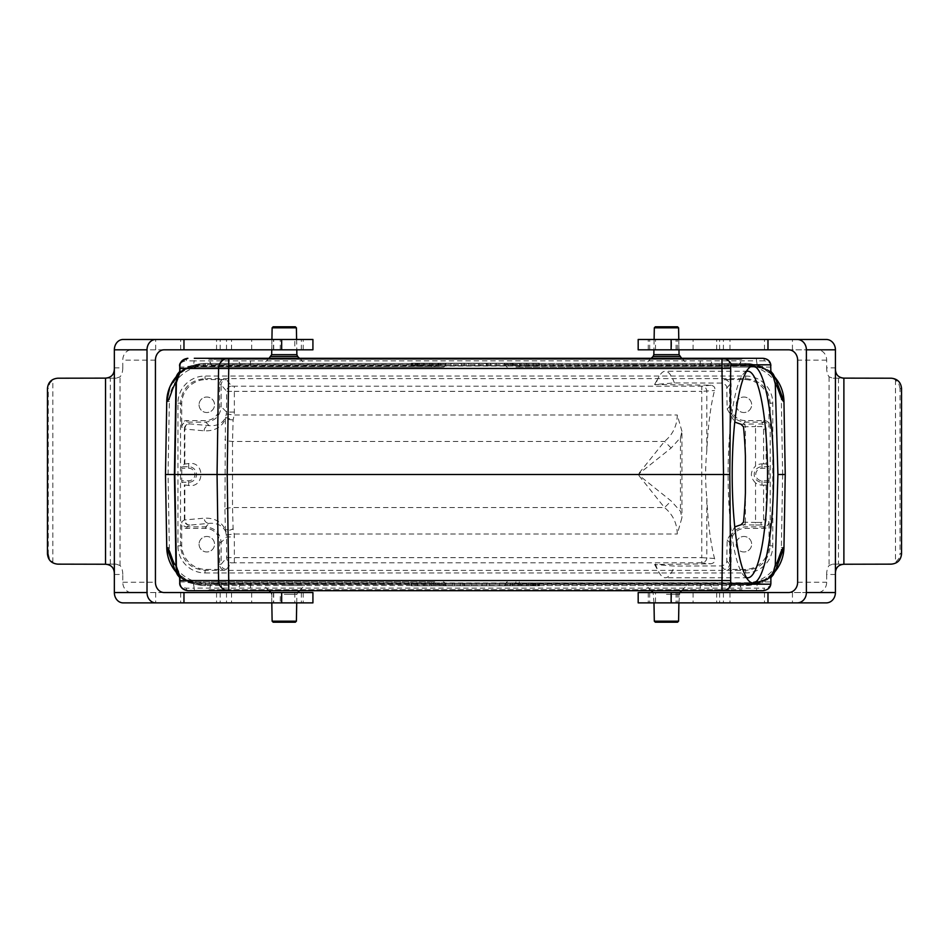 <?xml version="1.0" encoding="UTF-8"?>
<svg xmlns="http://www.w3.org/2000/svg" width="949" height="949" viewBox="0 0 949 949"><rect width="100%" height="100%" fill="white"/><g stroke="black" fill="none" stroke-linecap="round" stroke-linejoin="round"><path stroke-width="0.71" stroke-dasharray="4.75 3.56" d="M205.055 572.959L745.665 572.959A27.13 27.118 -141.3 0 0 772.771 545.853L772.771 403.147A27.13 27.118 -38.7 0 0 745.665 376.041L205.055 376.041A27.13 27.118 38.7 0 0 177.938 403.147L177.938 545.853A27.13 27.118 141.3 0 0 205.055 572.959L205.055 570.385C190.18 568.902 182.006 560.729 180.524 545.853L180.524 403.147C182.006 388.271 190.18 380.098 205.055 378.615L745.665 378.615C760.529 380.098 768.714 388.271 770.185 403.147L770.185 545.853C768.714 560.729 760.529 568.902 745.665 570.385L205.055 570.385L206.218 569.447A24.544 24.532 141.3 0 1 181.698 544.916L181.698 525.971A6.714 6.714 146.3 0 0 186.894 528.439L205.66 528.439A13.95 13.95 135 0 1 219.61 542.389L219.61 564.252A6.714 6.714 129.8 0 0 222.066 569.447L226.313 569.412L231.781 562.852L234.356 562.804L701.762 562.804A5.16 5.065 -83.8 0 0 706.839 557.644L706.839 498.344C705.226 482.448 705.226 466.552 706.839 450.656A103.287 19.704 -90 0 1 714.538 390.525C715.534 387.892 714.372 386.113 711.062 385.199L654.585 384.511L674.395 382.922L721.465 383.099C725.25 384.025 727.017 385.685 726.768 388.105L727.171 408.995L734.763 422.103M206.218 569.447L222.066 569.447M199.053 544.228A7.746 7.746 0 0 0 210.666 550.93A7.746 7.746 0 0 0 210.666 537.514A7.746 7.746 0 0 0 199.053 544.228A7.746 7.746 0 0 1 210.666 537.514A7.746 7.746 0 0 1 210.666 550.93A7.746 7.746 0 0 1 199.053 544.228M706.839 450.656L706.839 391.356A5.16 5.065 -96.2 0 0 701.762 386.196L234.356 386.196L234.356 391.356L701.762 391.356L701.762 557.644L234.356 557.644L234.356 536.92A23.251 23.239 135 0 0 234.178 534.002L233.11 529.044L232.517 507.561L232.517 441.439L233.11 419.956L234.178 414.998A23.251 23.239 -135 0 0 234.356 412.08L234.356 391.356L226.621 391.308L226.621 412.08L225.648 417.465C222.541 423.479 217.06 426.208 209.207 425.65L189.527 423.859L186.894 422.103L205.66 422.103C215.055 421.166 220.215 416.006 221.153 406.611L221.153 384.748L226.621 391.308A5.16 5.16 -39.8 0 1 231.781 386.148L226.313 379.588L206.218 379.553L205.055 378.615L205.055 376.041M222.066 379.553A6.714 6.714 50.2 0 0 219.61 384.748L219.61 406.611A13.95 13.95 -135 0 1 205.66 420.561L186.894 420.561A6.714 6.714 -146.3 0 0 181.698 423.029L181.698 404.084A24.544 24.532 38.7 0 1 206.218 379.553M199.053 404.772A7.746 7.746 0 0 0 210.666 411.486A7.746 7.746 0 0 0 210.666 398.07A7.746 7.746 0 0 0 199.053 404.772A7.746 7.746 0 0 1 210.666 398.07A7.746 7.746 0 0 1 210.666 411.486A7.746 7.746 0 0 1 199.053 404.772M761.015 522.448L755.546 522.448L755.546 482.922A10.605 10.605 0 0 0 761.988 485.105L763.589 485.105L763.589 519.862A2.586 2.586 -146.3 0 1 761.015 522.448L761.015 525.022C764.147 524.714 765.867 522.994 766.175 519.862L766.175 485.034L768.927 482.282L768.963 480.74L768.927 466.718L766.175 463.966L766.175 429.138L768.975 427.264L769.022 404.084L770.185 403.147L772.771 403.147M769.022 423.029A6.714 6.714 146.3 0 0 763.815 420.561L745.048 420.561A13.95 13.95 135 0 1 731.11 406.611L731.11 384.748A6.714 6.714 -50.2 0 0 728.642 379.553L744.49 379.553A24.544 24.532 -38.7 0 1 769.022 404.084M736.163 404.772A7.746 7.746 0 0 0 747.788 411.486A7.746 7.746 0 0 0 747.788 398.07A7.746 7.746 0 0 0 736.163 404.772A7.746 7.746 0 0 1 747.788 398.07A7.746 7.746 0 0 1 747.788 411.486A7.746 7.746 0 0 1 736.163 404.772M772.771 545.853L770.185 545.853L769.022 544.916A24.544 24.532 -141.3 0 1 744.49 569.447L728.642 569.447A6.714 6.714 -129.8 0 0 731.11 564.252L731.11 542.389A13.95 13.95 -135 0 1 745.048 528.439L763.815 528.439A6.714 6.714 -146.3 0 0 769.022 525.971L768.975 521.736L766.175 519.862L763.589 519.862M769.022 544.916L769.022 525.971M736.163 544.228A7.746 7.746 0 0 0 747.788 550.93A7.746 7.746 0 0 0 747.788 537.514A7.746 7.746 0 0 0 736.163 544.228A7.746 7.746 0 0 1 747.788 537.514A7.746 7.746 0 0 1 747.788 550.93A7.746 7.746 0 0 1 736.163 544.228M734.763 526.897L727.171 540.005L726.768 560.895C727.017 563.315 725.25 564.975 721.465 565.901L674.395 566.078L654.585 564.489L711.062 563.801C714.348 562.935 715.51 561.156 714.538 558.475A103.287 19.704 -90 0 1 706.839 498.344M770.885 367.073L764.787 367.073L757.314 365.555L757.409 367.073L760.232 367.073L770.885 371.32M775.203 377.631L761.833 367.18L745.285 363.455L205.435 363.455L446.765 363.455L439.684 363.455L435.318 365.531L193.394 365.555L194.201 360.881L756.507 360.834L757.314 365.531L515.402 365.531L515.971 367.073L757.409 367.073M764.325 360.834L756.507 360.834L756.412 358.295L762.83 358.295A2.586 1.495 -90 0 1 764.325 360.834C768.275 361.249 770.458 362.826 770.873 365.543M773.328 571.832L773.565 571.191A15.35 15.35 109.3 0 1 773.328 571.832M773.565 377.832A15.35 15.35 70.7 0 0 773.328 377.168L773.565 377.809M439.684 363.455L745.285 363.455A38.684 38.684 0 0 1 771.418 373.633A38.684 38.684 0 0 0 745.285 363.455L745.285 366.041A36.098 36.098 0 0 1 781.371 401.51L782.652 474.5L785.238 474.5L783.957 401.474L781.371 401.51M515.77 366.053L755.618 366.053L744.989 364.475L744.989 363.455C752.474 363.526 759.354 365.555 765.629 369.541L770.339 371.522L773.221 374.131M773.221 574.869L770.339 577.49L765.629 579.459C759.39 583.433 752.51 585.462 744.989 585.545L503.943 585.545L511.025 585.545L515.402 583.469L757.314 583.469L756.412 590.705L762.83 590.705A2.586 1.495 90 0 0 764.325 588.166L194.201 588.119L193.394 583.469L435.318 583.469L434.737 581.927L190.488 581.927L179.729 577.585M434.939 582.947L444.737 582.947L445.318 584.525L436.481 584.525L439.684 585.545L446.765 585.545L205.435 585.545L745.285 585.545L744.989 584.525L755.618 582.947L755.618 581.927L765.677 579.388L772.557 573.54M782.652 474.5L781.371 547.49A36.098 36.098 0 0 1 745.285 582.959L745.285 585.545A38.684 38.684 0 0 0 771.418 575.367A38.684 38.684 0 0 1 745.285 585.545L761.833 581.82L775.203 571.369M770.873 583.457C770.446 586.185 768.263 587.751 764.325 588.166M771.086 575.818L765.119 580.503L757.409 581.927L757.314 583.445L764.752 581.927L770.885 581.927M758.488 365.555L758.797 367.073L765.119 368.497L771.086 373.182M771.015 373.064L767.527 369.825L762.593 367.607M762.593 581.393L767.527 579.175L771.015 575.936M765.629 579.459L765.44 579.578C763.138 580.171 766.116 580.824 757.385 581.927L765.629 579.459L757.124 582.71L757.219 581.927L759.046 581.927L758.488 583.445M770.885 372.376L768.844 370.822M762.569 582.769L762.854 581.31L765.119 580.503L764.811 581.927L770.885 576.624M439.684 585.545L511.025 585.545M666.447 585.545L686.815 585.545L666.447 585.545M284.261 585.545L304.641 585.545L284.261 585.545M666.447 363.455L686.815 363.455L666.447 363.455M284.261 363.455L304.641 363.455L284.261 363.455M176.336 567.621L177.119 571.073A15.35 15.35 -109.1 0 0 177.38 571.832M177.38 377.168A15.35 15.35 -70.9 0 0 177.119 377.927L176.336 381.379M729.2 365.78L212.41 365.78L738.31 365.78L729.2 365.78L729.2 364.76L739.757 364.76L210.951 364.76L729.2 364.76L729.2 358.295L743.197 358.295L194.308 358.295L194.201 360.881L186.384 360.834A2.586 1.495 90 0 1 187.878 358.295M212.576 365.78A1.554 1.518 -90 0 1 211.141 364.76L209.195 359.315A1.554 1.518 -90 0 0 207.772 358.295L221.508 358.295L221.508 359.315L208.97 359.315L741.75 359.315L221.508 359.315L221.508 365.78M212.576 583.22L738.31 583.22L212.576 583.22A1.554 1.518 -90 0 0 211.141 584.24L739.757 584.24L210.951 584.24L209.195 589.685L207.511 590.705L756.412 590.705M738.144 583.22A1.554 1.518 90 0 1 739.568 584.24L741.513 589.685A1.554 1.518 90 0 0 742.948 590.705L721.987 590.705M179.491 373.337L185.589 368.497L191.912 367.073L192.232 365.555L193.394 365.555L193.501 367.073L185.079 369.541L193.596 366.29L193.501 367.073L191.662 367.073L443.278 367.073L193.501 367.073L185.079 369.541C191.33 365.555 198.211 363.538 205.719 363.455L205.719 364.475L195.103 366.053L195.103 367.073M179.729 371.415L191.662 367.073A15.492 15.445 90 0 0 179.717 372.755M411.261 365.78L539.459 365.78L411.273 365.78L411.486 363.206L539.222 363.206L539.447 365.78L539.222 363.206L411.498 363.206L411.273 365.78L411.486 363.206L411.273 365.78M512.045 365.78L498.118 365.78L512.045 365.78L512.211 363.206L513.267 363.206L513.101 365.78M411.83 365.78L430.395 365.78L430.158 363.206L412.257 363.206L412.032 365.78L417.797 365.78L411.83 365.78L412.056 363.206L411.83 365.78M417.56 363.206L429.162 363.206L429.363 365.78L412.032 365.78L412.257 363.206L417.56 363.206L417.797 365.78L423.954 365.78L424.179 363.206L417.56 363.206L417.797 365.78M445.425 365.78L432.649 365.78L445.567 365.78L445.65 363.206L450.941 363.206L451.166 365.78L450.941 363.206L443.764 363.206L443.622 365.78M455.354 365.78L461.309 365.78L455.354 365.78L455.579 363.206L455.354 365.78M474.547 365.78L464.037 365.78L474.547 365.78L474.322 363.206L474.547 365.78M490.325 365.78L479.067 365.78L490.325 365.78L490.55 363.206L490.325 365.78C485.935 365.78 485.935 365.78 490.325 365.78C485.935 365.78 485.935 365.78 490.325 365.78L490.55 363.206L490.325 365.78M479.47 363.206L496.066 363.206L480.775 363.206L480.55 365.78L484.322 365.78L484.654 363.206L479.47 363.206L479.067 365.78L478.842 363.206L479.067 365.78M532.935 365.78L520.871 365.78L532.935 365.78L533.16 363.206L532.935 365.78L533.16 363.206L526.612 363.206L526.837 365.78L526.612 363.206L521.096 363.206L520.871 365.78L521.096 363.206L526.612 363.206L526.837 365.78L526.612 363.206L533.16 363.206L532.935 365.78M757.409 581.927L755.618 581.927M770.885 577.68L759.046 581.927A15.492 15.445 -90 0 0 770.896 576.363M539.447 583.22L411.249 583.22L539.435 583.22L539.222 585.794L411.498 585.794L411.273 583.22L411.498 585.794L539.21 585.794L539.435 583.22L539.222 585.794L539.435 583.22M438.663 583.22L452.59 583.22L438.663 583.22L438.497 585.794L437.453 585.794L437.619 583.22M538.878 583.22L520.325 583.22L520.55 585.794L538.451 585.794L538.676 583.22L532.923 583.22L538.878 583.22L538.652 585.794L538.878 583.22M533.148 585.794L521.559 585.794L521.345 583.22L538.676 583.22L538.451 585.794L533.148 585.794L532.923 583.22L526.766 583.22L526.541 585.794L533.148 585.794L532.923 583.22M505.283 583.22L518.071 583.22L505.141 583.22L505.058 585.794L499.767 585.794L499.542 583.22L499.767 585.794L506.944 585.794L507.086 583.22M495.366 583.22L489.411 583.22L495.366 583.22L495.141 585.794L495.366 583.22M476.161 583.22L486.683 583.22L476.161 583.22L476.386 585.794L476.161 583.22M460.384 583.22L471.641 583.22L460.384 583.22L460.158 585.794L460.384 583.22C464.785 583.22 464.785 583.22 460.384 583.22C464.785 583.22 464.785 583.22 460.384 583.22L460.158 585.794L460.384 583.22M471.25 585.794L454.642 585.794L469.945 585.794L470.17 583.22L466.386 583.22L466.054 585.794L471.25 585.794L471.641 583.22L471.867 585.794L471.641 583.22M417.785 583.22L429.838 583.22L417.785 583.22L417.56 585.794L417.785 583.22L417.56 585.794L424.096 585.794L423.871 583.22L424.096 585.794L429.612 585.794L429.838 583.22L429.612 585.794L424.096 585.794L423.871 583.22L424.096 585.794L417.56 585.794L417.785 583.22M681.94 431.344L677.289 414.998C677.017 425.864 672.746 434.678 664.49 441.439L638.036 474.5L664.49 507.561C672.746 514.322 677.017 523.136 677.289 534.002L681.94 517.656L680.457 511.286L671.097 500.942L638.036 474.5L671.097 448.058L680.457 437.714L681.94 431.344L681.94 517.656M169.337 401.51L166.751 401.474L165.482 474.5L166.751 547.526L169.337 547.49L168.056 474.5L169.337 401.51A36.098 36.098 0 0 1 205.435 366.041L745.285 366.041M781.371 547.49L783.957 547.526L785.238 474.5M436.481 584.525L435.318 583.469M770.896 372.637A15.492 15.445 -90 0 0 759.046 367.073L519.257 367.073L519.257 364.475L505.402 364.475L505.971 366.053L505.402 364.475L514.228 364.475L515.402 365.531M514.228 364.475L511.025 363.455M175.506 571.369L188.875 581.82L205.435 585.545L205.435 582.959A36.098 36.098 0 0 1 169.337 547.49M179.717 576.245A15.492 15.445 90 0 0 191.662 581.927L431.451 581.927L431.451 584.525L445.318 584.525A1.554 1.554 0 0 0 446.765 585.545A1.554 1.554 0 0 1 445.318 584.525L444.737 582.947L195.103 582.947L205.719 584.525L205.719 585.545C198.234 585.474 191.354 583.445 185.079 579.459L180.369 577.478L177.487 574.869M205.435 366.041L205.435 363.455L190.761 366.35L178.317 374.558L175.506 377.631M177.487 374.131L180.369 371.51L185.031 369.612L178.163 375.46M193.596 366.29L444.737 366.053L445.318 364.475A1.554 1.554 0 0 1 446.765 363.455A1.554 1.554 0 0 0 445.318 364.475L205.719 364.475M435.318 365.531L444.737 366.053A1.554 1.554 0 0 1 443.278 367.073A1.554 1.554 0 0 0 444.737 366.053L445.318 364.475A1.554 1.554 0 0 1 446.765 363.455M772.557 375.46L765.677 369.612L757.172 367.073L765.44 369.422C765.736 368.841 763.043 368.058 757.385 367.073L757.124 366.29L765.629 369.541M519.257 367.073L515.971 367.073M178.163 573.54L185.031 579.388L193.537 581.927L185.269 579.578C184.984 580.159 187.665 580.942 193.335 581.927L193.596 582.71L185.079 579.459M431.451 581.927L434.737 581.927M515.971 581.927L515.402 583.469M757.124 582.71L505.971 582.947L505.402 584.525L744.989 584.525M515.77 582.947L505.971 582.947A1.554 1.554 0 0 1 507.43 581.927A1.554 1.554 0 0 0 505.971 582.947L505.402 584.525A1.554 1.554 0 0 1 503.943 585.545A1.554 1.554 0 0 0 505.402 584.525L514.228 584.525M184.367 464.132L188.721 463.503C204.937 460.965 204.937 488.035 188.721 485.497L184.367 484.868L181.793 482.282L188.721 482.282A7.782 7.782 0 0 0 196.502 474.5A7.782 7.782 0 0 0 188.721 466.718L181.793 466.718L184.367 464.132L184.367 429.019L204.142 430.822C214.296 431.249 221.39 427.394 225.423 419.256A5.16 4.626 -157.1 0 1 225.648 417.465L233.11 419.956L225.518 419.161A5.16 5.053 -66.8 0 1 225.815 417.477M763.589 463.895L761.988 463.895A10.605 10.605 0 0 0 755.546 466.078L755.546 426.552L761.015 426.552A2.586 2.586 146.3 0 1 763.589 429.138L763.589 463.895L766.175 463.966M743.494 426.813L755.546 426.552L755.546 423.978L741.003 424.25M755.546 482.922C750.03 477.311 750.03 471.689 755.546 466.078M741.003 524.75L755.546 525.022L755.546 522.448L743.494 522.187M181.698 423.029L181.733 427.264L184.367 429.019A5.16 5.16 -56.3 0 1 189.527 423.859M181.793 466.718L181.745 468.26L188.721 468.26A6.24 6.24 0 0 1 194.96 474.5A6.24 6.24 0 0 1 188.721 480.74L181.745 480.74L181.745 468.26M181.745 480.74L181.793 482.282M234.356 562.804L234.356 557.644L226.621 557.692L221.153 564.252L221.153 542.389C220.215 532.994 215.055 527.834 205.66 526.897L186.894 526.897L189.527 525.141L209.207 523.35C217.06 522.792 222.541 525.521 225.648 531.535A5.16 4.626 -22.9 0 1 225.423 529.744C221.39 521.606 214.296 517.751 204.142 518.178L184.367 519.981L181.733 521.736L181.698 525.971M728.642 379.553L724.395 379.588L721.465 383.099M721.465 565.901L724.395 569.412L728.642 569.447M766.175 485.034L763.589 485.105M755.546 525.022L761.015 525.022L763.815 526.897L745.048 526.897C735.653 527.834 730.493 532.994 729.556 542.389L729.556 564.252L726.768 560.895M726.768 388.105L729.556 384.748L729.556 406.611C730.493 416.006 735.653 421.166 745.048 422.103L763.815 422.103L761.015 423.978L761.015 426.552M225.815 531.523A5.16 5.053 -113.2 0 1 225.518 529.839L233.11 529.044L225.648 531.535L226.621 536.92L226.621 557.692A5.16 5.16 39.8 0 0 231.781 562.852M763.589 429.138L766.175 429.138C765.867 426.006 764.147 424.286 761.015 423.978L755.546 423.978M225.423 419.256L224.913 509.542A7.746 1.981 177.1 0 1 232.517 507.561L664.49 507.561A25.825 4.757 135 0 0 671.097 500.942M671.097 448.058A25.825 4.757 45 0 0 664.49 441.439L232.517 441.439A7.746 1.981 -177.1 0 1 224.913 439.458M204.142 430.822A5.16 5.065 -84.9 0 1 209.207 425.65L205.66 422.103L205.66 420.561M205.66 528.439L205.66 526.897L209.207 523.35A5.16 5.065 -95.1 0 1 204.142 518.178M745.048 420.561L745.048 422.103L743.008 424.144A2.586 2.503 85.9 0 1 745.523 426.73M745.523 522.27A2.586 2.503 94.1 0 1 743.008 524.856L745.048 526.897L745.048 528.439M755.618 367.073L755.618 366.053L757.124 366.29M505.402 364.475A1.554 1.554 0 0 0 503.943 363.455A1.554 1.554 0 0 1 505.402 364.475A1.554 1.554 0 0 0 503.943 363.455M195.103 581.927L195.103 582.947L193.596 582.71M411.475 585.794L411.249 583.22L411.498 585.794L539.21 585.794L411.498 585.794M412.032 585.794L411.807 583.22L412.032 585.794L417.56 585.794L412.032 585.794M441.771 583.22L443.515 583.22L441.771 583.22L441.76 585.794L439.79 585.794L440.087 583.22M439.79 585.794L443.812 585.794L443.515 583.22M437.453 585.794L432.009 585.794L431.7 583.22M432.009 585.794L438.77 585.794L438.604 583.22M438.77 585.794L445.176 585.794L445.342 583.22M445.176 585.794L452.282 585.794L452.59 583.22M452.282 585.794L446.255 585.794L446.089 583.22M446.255 585.794L445.164 585.794L444.998 583.22M445.164 585.794L438.497 585.794M443.812 585.794L441.76 585.794M454.642 585.794L454.417 583.22L454.642 585.794M462.804 585.794L462.78 583.22M464.536 585.794L464.405 583.22M460.158 585.794C465.057 585.794 465.057 585.794 460.158 585.794C465.057 585.794 465.057 585.794 460.158 585.794M471.867 585.794L486.457 585.794L486.683 583.22L486.457 585.794L481.914 585.794L482.139 583.22L481.914 585.794L471.867 585.794M489.637 585.794L489.411 583.22L489.637 585.794L495.141 585.794L489.637 585.794M506.944 585.794L509.957 585.794L510.159 583.22M509.957 585.794L512.804 585.794L512.519 583.22M512.804 585.794L512.306 583.22L512.531 585.794L517.846 585.794L518.071 583.22L517.846 585.794L510.728 585.794L510.586 583.22M510.728 585.794L504.904 585.794L505.141 583.22M532.46 583.22L535.948 583.22L532.46 583.22L533.101 583.22L532.46 583.22L532.235 585.794L532.46 583.22M533.706 585.794L531.108 585.794L530.882 583.22L531.108 585.794L535.224 585.794L533.706 585.794L534.121 583.22M533.101 583.22L533.729 583.22L533.101 583.22L533.101 585.794L533.101 583.22M535.473 585.794L535.948 583.22M534.287 585.794L534.18 583.22M539.234 363.206L539.459 365.78L539.222 363.206L411.498 363.206L539.234 363.206M538.676 363.206L538.902 365.78L538.676 363.206L533.16 363.206L538.676 363.206M508.949 365.78L507.193 365.78L508.949 365.78L508.949 363.206L510.93 363.206L510.621 365.78M510.93 363.206L506.896 363.206L507.193 365.78M513.267 363.206L518.7 363.206L519.02 365.78M518.7 363.206L511.95 363.206L512.116 365.78M511.95 363.206L505.532 363.206L505.366 365.78M498.439 363.206L505.544 363.206L498.439 363.206L498.118 365.78M504.465 363.206L504.631 365.78M512.211 363.206L505.544 363.206L505.71 365.78M506.896 363.206L508.949 363.206M496.066 363.206L496.291 365.78L496.066 363.206M487.916 363.206L487.928 365.78M486.173 363.206L486.303 365.78M490.55 363.206C485.651 363.206 485.651 363.206 490.55 363.206C485.651 363.206 485.651 363.206 490.55 363.206M478.842 363.206L464.263 363.206L464.037 365.78L464.263 363.206L468.806 363.206L468.581 365.78L468.806 363.206L478.842 363.206M461.084 363.206L461.309 365.78L461.084 363.206L455.579 363.206L461.084 363.206M443.764 363.206L440.751 363.206L440.55 365.78M440.751 363.206L437.916 363.206L438.201 365.78M437.916 363.206L438.402 365.78L438.177 363.206L432.874 363.206L432.649 365.78L432.874 363.206L439.992 363.206L440.134 365.78M439.992 363.206L445.805 363.206L445.567 365.78M418.26 365.78L414.76 365.78L418.26 365.78L417.607 365.78L418.26 365.78L418.485 363.206L418.26 365.78M417.014 363.206L419.6 363.206L419.826 365.78L419.6 363.206L415.484 363.206L417.014 363.206L416.599 365.78M417.607 365.78L416.991 365.78L417.607 365.78L417.607 363.206L417.607 365.78M415.235 363.206L414.76 365.78M416.421 363.206L416.528 365.78M771.478 575.319A38.684 38.684 0 0 0 774.135 572.615A38.684 38.684 0 0 1 771.478 575.319M774.135 376.385A38.684 38.684 0 0 0 771.478 373.681A38.684 38.684 0 0 1 774.135 376.385M176.573 572.615A38.684 38.684 0 0 0 179.231 575.319A38.684 38.684 0 0 1 176.573 572.615M179.29 575.367A38.684 38.684 0 0 0 205.435 585.545A38.684 38.684 0 0 1 179.29 575.367M205.435 363.455A38.684 38.684 0 0 0 179.29 373.633A38.684 38.684 0 0 1 205.435 363.455M179.231 373.681A38.684 38.684 0 0 0 176.573 376.385A38.684 38.684 0 0 1 179.231 373.681M165.482 474.5L168.056 474.5M179.835 581.927L185.933 581.927L192.232 583.445L193.394 583.445L193.299 581.927M179.752 581.939C179.456 585.438 181.674 587.514 186.384 588.166L194.201 588.166L194.308 590.705M192.232 365.555L185.957 367.073L179.752 367.073C179.468 363.562 181.674 361.486 186.384 360.834M192.232 583.445L191.912 581.927L185.589 580.503L179.432 575.568M179.527 575.711L183.181 579.175L188.116 581.393M193.323 367.073C184.592 368.176 187.582 368.829 185.269 369.422L185.079 369.541M188.116 367.607L183.181 369.825L179.527 373.289M188.139 366.231L187.855 367.69L185.589 368.497L185.909 367.085L179.788 372.435M179.788 576.565L185.909 581.927L185.589 580.503L181.271 577.633M186.384 588.166A2.586 1.495 -90 0 0 187.878 590.705M434.939 366.053L434.737 367.073M762.569 366.231L762.854 367.69M505.971 366.053A1.554 1.554 0 0 0 507.43 367.073A1.554 1.554 0 0 1 505.971 366.053A1.554 1.554 0 0 0 507.43 367.073M187.855 581.31L188.139 582.769M444.737 582.947A1.554 1.554 0 0 0 443.278 581.927A1.554 1.554 0 0 1 444.737 582.947A1.554 1.554 0 0 0 443.278 581.927M677.55 622.212L655.344 622.212M678.582 621.18L654.312 621.18M677.55 326.788L655.344 326.788M678.582 327.82L654.312 327.82M273.158 326.788L295.364 326.788M272.126 327.82L296.396 327.82M273.158 622.212L295.364 622.212M272.126 621.18L296.396 621.18M674.395 382.922A103.287 19.704 90 0 0 665.285 371.213A103.287 19.704 90 0 0 658.903 376.765A103.287 19.704 90 0 0 655.451 384.962M655.451 564.038A103.287 19.704 90 0 0 658.903 572.235A103.287 19.704 90 0 0 665.285 577.787A103.287 19.704 90 0 0 674.395 566.078M746.424 371.462A103.287 19.704 90 0 0 743.98 373.182A103.287 19.704 90 0 0 728.642 450.656A103.287 19.704 90 0 0 743.98 575.818A103.287 19.704 90 0 0 746.424 577.538M891.313 564.145L889.806 564.145A10.332 10.214 90 0 0 895.488 562.401L898.822 558.676L900.032 553.813L901.55 553.813M835.417 574.477L826.662 574.477A10.332 4.84 -90 0 1 829.082 565.521L832.724 564.145L846.223 564.145M832.724 564.145L889.806 564.145M901.55 388.544L900.032 388.544L900.032 553.813M900.032 388.544L898.822 383.681L895.488 379.968A10.332 10.214 90 0 0 889.806 378.212L891.313 378.212M889.806 378.212L832.724 378.212L829.082 376.836A10.332 4.84 -90 0 1 826.662 367.892L835.417 367.892M846.223 378.212L832.724 378.212M788.512 349.813L817.528 349.813A10.332 9.122 90 0 1 826.662 360.146L826.662 367.892M826.662 574.477L826.662 582.223A10.332 9.122 90 0 1 817.528 592.544L788.512 592.544M638.179 592.544L817.528 592.544M655.498 592.544L678.843 592.544L648.25 592.544L655.498 592.544L655.498 602.876L648.25 602.876L678.843 602.876L655.498 602.876M638.179 349.813L817.528 349.813M792.439 349.813L792.439 339.481L826.294 339.481M826.294 602.876L638.179 602.876M792.439 592.544L792.439 602.876M838.453 378.212L838.453 564.145M895.488 379.968L895.488 562.401M764.467 592.544L764.467 602.876M729.983 592.544L729.983 602.876M716.685 592.544L716.685 602.876M676.091 592.544L676.091 602.876M671.595 349.813L648.25 349.813L671.595 349.813L671.595 339.481L648.25 339.481L671.595 339.481M676.091 349.813L676.091 339.481L792.439 339.481M716.685 349.813L716.685 339.481M729.983 349.813L729.983 339.481M764.467 349.813L764.467 339.481M638.179 339.481L676.091 339.481M57.759 378.212L58.577 378.212A10.332 10.297 -90 0 0 52.847 379.968L49.858 383.052L48.28 388.544L47.45 388.544M114.355 367.892L122.777 367.892A10.332 5.445 90 0 1 120.049 376.836L116.158 378.212L103.168 378.212M116.158 378.212L58.577 378.212M47.45 553.813L48.28 553.813L48.28 388.544M48.28 553.813L49.49 558.676L52.847 562.401A10.332 10.297 -90 0 0 58.577 564.145L57.759 564.145M58.577 564.145L116.158 564.145L120.049 565.521A10.332 5.445 90 0 1 122.777 574.477L114.355 574.477M103.168 564.145L116.158 564.145M164.213 592.544L131.555 592.544A10.332 8.778 -90 0 1 122.777 582.223L122.777 574.477M122.777 367.892L122.777 360.146A10.332 8.778 -90 0 1 131.555 349.813L164.213 349.813M312.921 349.813L131.555 349.813M294.795 349.813L271.865 349.813L303.194 349.813L294.795 349.813L294.795 339.481L303.194 339.481L271.865 339.481L294.795 339.481M312.921 592.544L131.555 592.544M155.695 592.544L155.695 602.876L123.133 602.876M123.133 339.481L312.921 339.481M155.695 349.813L155.695 339.481M110.333 564.145L110.333 378.212M52.847 562.401L52.847 379.968M180.666 349.813L180.666 339.481M216.562 349.813L216.562 339.481M231.532 349.813L231.532 339.481M273.478 349.813L273.478 339.481M280.263 592.544L303.194 592.544L280.263 592.544L280.263 602.876L303.194 602.876L280.263 602.876M273.478 592.544L273.478 602.876L155.695 602.876M231.532 592.544L231.532 602.876M216.562 592.544L216.562 602.876M180.666 592.544L180.666 602.876M312.921 602.876L273.478 602.876M741.335 367.073L737.432 367.073M725.89 367.073L727.48 367.073L725.89 367.073M728.085 367.073L730.588 367.073M723.85 367.073L724.455 367.073L723.85 367.073M721.276 367.073L722.45 367.073L721.276 367.073M716.851 367.073L713.601 367.073L716.851 367.073M712.77 367.073L715.38 367.073L712.77 367.073M705.771 367.073L707.764 367.073L705.771 367.073M702.058 367.073L710.576 367.073L702.058 367.073M691.762 367.073L698.642 367.073L691.762 367.073M693.09 367.073L695.178 367.073L693.09 367.073M695.38 367.073L698.855 367.073L695.38 367.073M681.394 367.073L682.319 367.073L681.394 367.073M683.244 367.073L684.182 367.073L683.244 367.073M678.938 367.073L682.319 367.073L678.938 367.073M685.712 367.073L682.319 367.073L685.712 367.073M674.039 367.073L670.397 367.073L674.039 367.073M669.804 367.073L670.729 367.073L669.804 367.073M671.655 367.073L670.729 367.073L671.655 367.073M667.337 367.073L670.729 367.073L667.337 367.073M674.11 367.073L670.729 367.073L674.11 367.073M662.592 367.073L658.096 367.073L662.592 367.073M659.211 367.073L666.945 367.073L659.211 367.073M659.401 367.073L654.3 367.073L659.401 367.073M655.569 367.073L664.336 367.073L655.569 367.073M648.321 367.073L645.071 367.073L648.321 367.073M647.111 367.073L642.568 367.073L647.111 367.073M635.011 367.073L635.937 367.073L635.011 367.073M636.862 367.073L637.799 367.073L636.862 367.073M633.185 364.748L632.093 364.748L633.185 364.748M635.356 364.748L634.264 364.748L635.356 364.748M631.975 367.073L635.047 367.073L631.975 367.073M638.191 367.073L635.047 367.073L638.191 367.073M632.544 367.073L635.937 367.073L632.544 367.073M639.318 367.073L635.937 367.073L639.318 367.073M630.278 364.748L634.264 364.748L630.278 364.748M638.25 364.748L634.264 364.748L638.25 364.748M623.956 367.073L628.582 367.073L623.956 367.073M626.66 367.073L625.13 367.073L626.66 367.073M629.828 367.073L628.582 367.073L629.828 367.073M620.421 367.073L628.796 367.073L620.421 367.073M622.046 367.073L622.663 367.073L622.046 367.073M625.569 367.073L629.14 367.073L625.569 367.073M613.018 367.073L607.918 367.073L613.018 367.073M609.187 367.073L617.953 367.073L609.187 367.073M611.927 367.073L611.251 367.073L611.927 367.073M607.265 367.073L607.929 367.073L607.265 367.073M614.513 367.073L613.896 367.073L614.513 367.073M601.168 367.073L596.209 367.073L601.168 367.073M586.541 367.073L589.341 367.073L586.541 367.073M589.851 367.073L592.508 367.073L589.851 367.073M576.814 367.073L581.334 367.073L576.814 367.073M571.63 367.073L565.889 367.073L571.63 367.073M567.549 367.073L570.171 367.073L567.549 367.073M682.782 367.073L695.024 367.073L682.782 367.073M751.549 367.073L741.086 367.073L751.549 367.073M702.545 367.073L699.52 367.073L702.545 367.073M697.076 367.073L704.917 367.073L697.076 367.073M661.702 364.748L673.339 364.748L661.702 364.748M651.038 364.748L647.004 364.748L651.038 364.748M650.195 367.073L646.767 367.073L650.195 367.073M643.991 367.073L652.876 367.073L643.991 367.073M643.742 364.748L654.193 364.748L643.742 364.748M619.045 367.073L616.518 367.073L619.045 367.073M745.404 492.851L745.404 522.258A2.586 2.539 94.8 0 1 742.889 524.844M714.538 558.475L701.762 557.644L701.762 562.804L711.062 563.801M742.889 424.156A2.586 2.539 85.2 0 1 745.404 426.742L745.404 456.149M226.491 534.975L234.178 534.002L677.289 534.002M226.491 414.025L234.178 414.998L677.289 414.998M745.285 582.959L205.435 582.959M738.144 365.78A1.554 1.518 90 0 0 739.568 364.76L741.513 359.315A1.554 1.518 90 0 1 742.948 358.295M709.176 365.78A1.554 1.518 90 0 0 710.611 364.76L712.557 359.315A1.554 1.518 90 0 1 713.98 358.295M700.243 365.78L700.243 358.295M250.465 365.78L250.465 358.295M241.532 365.78A1.554 1.518 -90 0 1 240.109 364.76L238.163 359.315A1.554 1.518 -90 0 0 236.728 358.295M431.451 367.073L431.451 363.455M436.481 364.475L445.318 364.475M744.989 364.475L519.257 364.475L519.257 363.455M709.176 583.22A1.554 1.518 90 0 1 710.611 584.24L712.557 589.685L209.195 589.685A1.554 1.518 90 0 1 207.772 590.705M729.2 583.22L729.2 589.685L741.75 589.685L712.557 589.685A1.554 1.518 -90 0 0 713.98 590.705M700.243 583.22L700.243 590.705M250.465 583.22L250.465 590.705M241.532 583.22A1.554 1.518 -90 0 0 240.109 584.24L238.163 589.685A1.554 1.518 -90 0 1 236.728 590.705M212.41 583.22L210.951 584.24L208.97 589.685L729.2 589.685L729.2 590.705M221.508 583.22L221.508 590.705M205.719 584.525L431.451 584.525L431.451 585.545M519.257 581.927L519.257 585.545M184.83 464.025L184.83 429.078A5.16 5.065 -84.9 0 1 189.907 423.918M727.171 540.005L729.556 542.389L731.11 542.389M219.61 542.389L221.153 542.389L226.621 536.92L234.356 536.92M181.698 544.916L180.524 545.853L177.938 545.853M177.938 403.147L180.524 403.147L181.698 404.084M189.527 525.141A5.16 5.16 -123.7 0 1 184.367 519.981L184.367 484.868M234.356 412.08L226.621 412.08L221.153 406.611L219.61 406.611M711.062 385.199L701.762 386.196L701.762 391.356L714.538 390.525M731.11 406.611L729.556 406.611L727.171 408.995M234.356 386.196L231.781 386.148M745.665 376.041L745.665 378.615L744.49 379.553M744.49 569.447L745.665 570.385L745.665 572.959M224.913 509.542L225.423 529.744M189.907 525.082A5.16 5.065 -95.1 0 1 184.83 519.922L184.83 484.975M768.963 480.74L761.988 480.74A6.24 6.24 0 0 1 755.76 474.5A6.24 6.24 0 0 1 761.988 468.26L768.963 468.26M768.927 466.718L761.988 466.718A7.782 7.782 0 0 0 754.206 474.5A7.782 7.782 0 0 0 761.988 482.282L768.927 482.282M761.988 463.895L761.988 468.26M761.988 485.105L761.988 480.74M188.721 463.503L188.721 468.26M188.721 485.497L188.721 480.74M680.457 437.714L680.457 511.286M724.395 379.588C727.527 379.897 729.247 381.617 729.556 384.748L731.11 384.748M763.815 420.561L763.815 422.103C766.946 422.412 768.666 424.144 768.975 427.264M731.11 564.252L729.556 564.252C729.247 567.383 727.527 569.103 724.395 569.412M768.975 521.736C768.666 524.856 766.946 526.588 763.815 526.897L763.815 528.439M219.61 384.748L221.153 384.748C221.461 381.617 223.193 379.897 226.313 379.588M226.313 569.412C223.193 569.103 221.461 567.383 221.153 564.252L219.61 564.252M181.733 427.264C182.042 424.144 183.762 422.412 186.894 422.103L186.894 420.561M186.894 528.439L186.894 526.897C183.762 526.588 182.042 524.856 181.733 521.736M446.765 585.545A1.554 1.554 0 0 1 445.318 584.525M503.943 585.545A1.554 1.554 0 0 0 505.402 584.525M533.599 585.794L533.599 583.22M417.109 363.206L417.109 365.78M444.737 366.053A1.554 1.554 0 0 1 443.278 367.073M505.971 582.947A1.554 1.554 0 0 1 507.43 581.927M666.447 594.335L679.057 594.335L666.447 594.335M666.447 592.544L679.804 592.544L666.447 592.544M679.057 354.665L653.837 354.665M679.804 356.456L653.09 356.456M271.663 354.665L296.871 354.665M270.904 356.456L297.63 356.456M284.261 594.335L296.871 594.335L284.261 594.335M284.261 592.544L297.63 592.544L284.261 592.544M826.662 360.146L797.635 360.146M829.082 376.836L829.082 565.521M797.635 582.223L826.662 582.223M677.396 592.544L677.396 602.876M649.685 592.544L649.685 602.876M671.595 592.544L671.595 602.876M723.399 592.544L723.399 602.876M719.615 592.544L719.615 602.876M677.396 349.813L677.396 339.481M649.685 349.813L649.685 339.481M655.498 349.813L655.498 339.481M719.615 349.813L719.615 339.481M723.399 349.813L723.399 339.481M122.777 582.223L155.434 582.223M120.049 565.521L120.049 376.836M155.434 360.146L122.777 360.146M273.727 349.813L273.727 339.481M301.331 349.813L301.331 339.481M280.263 349.813L280.263 339.481M220.168 349.813L220.168 339.481M226.503 349.813L226.503 339.481M273.727 592.544L273.727 602.876M301.331 592.544L301.331 602.876M294.795 592.544L294.795 602.876M226.503 592.544L226.503 602.876M220.168 592.544L220.168 602.876M772.581 375.496L777.29 382.198M777.29 566.802L772.581 573.504M769.271 371.213L770.766 372.779M765.119 580.503L768.844 578.178M770.766 576.221L769.271 577.787M178.127 573.504L173.418 566.802M173.418 382.198L178.127 375.496M212.41 365.78L210.951 364.76L208.97 359.315L207.511 358.295M738.31 365.78L739.757 364.76L741.75 359.315L743.197 358.295M738.31 583.22L739.757 584.24L741.75 589.685L743.197 590.705M539.376 585.794L539.601 583.22M527.086 585.794L526.861 583.22M528.83 583.22L528.605 585.794M537.609 583.22L537.834 585.794M463.847 583.22L464.073 585.794M533.729 583.22L533.955 585.794M535.224 585.794L535.45 583.22M411.332 363.206L411.107 365.78M423.622 363.206L423.847 365.78M421.878 365.78L422.103 363.206M413.1 365.78L412.874 363.206M486.861 365.78L486.635 363.206M416.991 365.78L416.765 363.206M415.484 363.206L415.259 365.78M185.589 368.497L181.496 371.154M187.878 367.69L191.912 367.073M758.797 367.073L762.842 367.69M762.842 581.31L758.797 581.927M191.912 581.927L187.878 581.31M678.903 602.876L679.804 592.544M653.991 602.876L653.09 592.544M681.655 590.705L686.815 585.545M651.239 590.705L646.079 585.545M654.11 339.481L653.92 349.813M678.784 339.481L678.962 349.813M651.239 358.295L646.079 363.455M681.655 358.295L686.815 363.455M271.924 339.481L271.746 349.813M296.61 339.481L296.788 349.813M269.053 358.295L263.893 363.455M299.469 358.295L304.641 363.455M296.717 602.876L296.871 594.335L297.63 592.544M271.805 602.876L271.663 594.335L270.904 592.544M299.469 590.705L304.641 585.545M269.053 590.705L263.893 585.545M654.585 384.511L658.903 376.765M654.585 564.489L658.903 572.235M747.812 371.213L665.285 371.213M747.812 577.787L665.285 577.787M743.98 575.818L748.856 580.883M743.98 373.182L748.856 368.117M678.843 592.544L678.843 602.876M648.25 592.544L648.25 602.876M693.067 592.544L693.067 602.876M648.25 349.813L648.25 339.481M678.843 349.813L678.843 339.481M693.067 349.813L693.067 339.481M271.865 349.813L271.865 339.481M303.194 349.813L303.194 339.481M251.71 349.813L251.71 339.481M303.194 592.544L303.194 602.876M271.865 592.544L271.865 602.876M251.71 592.544L251.71 602.876"/><path stroke-width="1.42" d="M734.763 422.103L741.003 424.25L743.494 426.813A103.287 19.704 -90 0 1 745.404 456.149L745.404 492.851A103.287 19.704 -90 0 1 743.494 522.187L741.003 524.75L734.763 526.897M771.015 373.064L773.565 377.809L770.885 372.376L770.683 364.807C769.995 361 767.373 358.829 762.83 358.295C767.575 358.71 770.244 360.976 770.837 365.08M777.907 474.5L775.286 383.954C778.109 385.899 781.169 401.474 783.957 401.474L785.238 474.5L777.907 474.5L775.286 565.046L773.66 571.073A7.378 1.412 -90 0 1 773.565 571.168L771.015 575.936M775.286 565.046C778.109 563.101 781.169 547.526 783.957 547.526L785.238 474.5M773.565 377.832A7.378 1.412 -90 0 1 773.66 377.927L775.286 383.954M783.957 401.474A38.684 38.684 0 0 0 774.135 376.385A38.684 38.684 0 0 1 783.957 401.474L775.203 377.631M777.29 382.198L773.221 374.131L774.182 376.646L773.66 377.927M773.66 571.073L774.182 572.354L773.221 574.869L777.29 566.802M775.203 571.369L783.957 547.526A38.684 38.684 0 0 1 774.135 572.615A38.684 38.684 0 0 0 783.957 547.526M770.837 583.92C770.398 587.87 767.729 590.136 762.83 590.705C767.361 590.183 769.983 588.012 770.683 584.193L731.406 584.193A3.82 0.724 -90 0 1 730.671 580.598L729.805 474.5L730.671 368.402A3.82 0.724 -90 0 1 731.406 364.807L770.683 364.807L770.873 365.543M194.308 358.295L762.83 358.295M730.671 368.402L721.987 368.449L721.987 358.295A10.332 10.142 -90 0 1 731.406 364.807M729.805 474.5L165.482 474.5L166.751 547.526C169.729 547.526 173.015 565.236 175.98 565.236L179.859 576.434L179.788 581.595A2.586 2.1 7.4 0 0 179.859 582.034L179.847 582.413C179.883 587.146 182.564 589.91 187.878 590.705L228.733 590.705L187.878 590.705C182.042 589.127 179.325 586.387 179.741 582.484L179.859 582.034M730.671 580.598L721.987 580.551L723.506 474.5L721.987 368.449L228.733 368.449L227.202 474.5L228.733 580.551L218.59 580.551L217.06 474.5L218.59 368.449L228.733 368.449L228.733 358.295L207.772 358.295M762.83 590.705L228.733 590.705L228.733 580.551L721.987 580.551L721.987 590.705L742.948 590.705M770.873 583.457L770.885 576.624L773.565 571.191M176.158 565.236L177.38 571.832L179.527 575.711M179.527 373.289L176.336 381.379A20.451 20.451 -85.6 0 0 176.158 383.764A19.443 13.44 -107.6 0 1 176.336 381.379L176.348 381.332M756.412 358.295L729.2 358.295M221.508 358.295L228.733 358.295A10.332 10.142 90 0 0 218.59 368.449L179.847 368.485L179.788 367.405L179.859 372.566L175.98 383.764C173.015 383.764 169.729 401.474 166.751 401.474L165.482 474.5M207.511 590.705L228.733 590.705A10.332 10.142 90 0 1 218.59 580.551L179.883 580.551L179.919 576.743M166.751 547.526A38.684 38.684 0 0 0 176.573 572.615A38.684 38.684 0 0 1 166.751 547.526L175.506 571.369M173.418 566.802L177.487 574.869L176.526 572.294L177.107 571.073M175.506 377.631L169.895 386.872L166.751 401.474A38.684 38.684 0 0 1 176.573 376.385A38.684 38.684 0 0 0 166.751 401.474M177.107 377.927L176.526 376.706L177.487 374.131L173.418 382.198M179.859 366.966A2.586 2.1 172.6 0 0 179.788 367.382L179.741 366.539C178.863 363.36 181.579 360.608 187.878 358.295C182.576 359.09 179.895 361.854 179.847 366.587L179.919 372.257M179.729 372.506L179.741 366.421M179.598 575.818L179.741 582.389M179.859 372.566A1.554 1.542 37.2 0 0 179.883 372.316L179.847 368.485M179.859 576.434A1.554 1.542 -37.2 0 1 179.883 576.684L179.847 580.515M678.582 621.18L654.312 621.18L655.344 622.212L677.55 622.212L678.582 621.18L678.903 602.876M678.582 327.82L654.312 327.82L655.344 326.788L677.55 326.788L678.582 327.82L678.784 339.481M272.126 327.82L296.396 327.82L295.364 326.788L273.158 326.788L272.126 327.82L271.924 339.481M272.126 621.18L296.396 621.18L295.364 622.212L273.158 622.212L272.126 621.18L271.805 602.876M773.577 474.5A108.459 20.7 -90 0 1 748.856 580.883A108.459 20.7 -90 0 1 732.189 474.5A108.459 20.7 -90 0 1 748.856 368.117A108.459 20.7 -90 0 1 773.577 474.5M746.424 577.538A103.287 19.704 90 0 0 747.812 577.787A103.287 19.704 90 0 0 767.527 474.5A103.287 19.704 90 0 0 747.812 371.213A103.287 19.704 90 0 0 746.424 371.462M806.389 592.544L806.389 349.813L835.417 349.813L835.417 367.892C835.191 374.191 838.014 377.595 843.886 378.129L891.313 378.212C897.517 378.841 900.933 382.281 901.55 388.544L901.55 553.813C900.933 560.076 897.517 563.516 891.313 564.145L843.886 564.24C838.014 564.762 835.191 568.178 835.417 574.477L835.417 592.544L806.389 592.544A10.332 9.122 90 0 1 797.267 602.876L826.294 602.876A10.332 9.122 -90 0 0 835.417 592.544M843.886 378.129L843.886 564.24M671.133 592.544L671.133 602.876L638.179 602.876L638.179 592.544L788.512 592.544A10.332 9.122 -90 0 0 797.635 582.223L797.635 360.146A10.332 9.122 -90 0 0 788.512 349.813L767.978 349.813L767.978 339.481L638.179 339.481L638.179 349.813L671.133 349.813L671.133 339.481M835.417 349.813A10.332 9.122 -90 0 0 826.294 339.481L797.267 339.481A10.332 9.122 90 0 1 806.389 349.813M797.267 339.481L767.978 339.481M767.978 592.544L767.978 602.876L797.267 602.876M835.417 367.892L835.417 574.477M671.133 602.876L767.978 602.876M767.978 349.813L671.133 349.813M147.012 349.813L147.012 592.544L114.355 592.544L114.355 574.477C114.473 568.178 111.531 564.762 105.529 564.24L57.759 564.145C51.507 563.516 48.079 560.076 47.45 553.813L47.45 388.544C48.079 382.281 51.507 378.841 57.759 378.212L105.529 378.129C111.531 377.595 114.473 374.191 114.355 367.892L114.355 349.813L147.012 349.813A10.332 8.778 -90 0 1 155.79 339.481L123.133 339.481A10.332 8.778 90 0 0 114.355 349.813M105.529 564.24L105.529 378.129M281.663 349.813L281.663 339.481L312.921 339.481L312.921 349.813L164.213 349.813A10.332 8.778 90 0 0 155.434 360.146L155.434 582.223A10.332 8.778 90 0 0 164.213 592.544L183.964 592.544L183.964 602.876L312.921 602.876L312.921 592.544L281.663 592.544L281.663 602.876M114.355 592.544A10.332 8.778 90 0 0 123.133 602.876L155.79 602.876A10.332 8.778 -90 0 1 147.012 592.544M155.79 602.876L183.964 602.876M183.964 349.813L183.964 339.481L155.79 339.481M114.355 574.477L114.355 367.892M281.663 339.481L183.964 339.481M183.964 592.544L281.663 592.544M773.886 378.271L773.779 377.927A15.492 15.445 -90 0 0 770.896 372.637M770.896 576.363A15.492 15.445 -90 0 0 773.779 571.073L773.886 570.729M731.406 584.193A10.332 10.142 90 0 1 721.987 590.705M179.717 372.755A15.492 15.445 90 0 0 176.929 377.927A20.653 20.593 90 0 0 175.98 383.764L174.402 474.5L175.98 565.236A20.653 20.593 90 0 0 176.929 571.073A15.492 15.445 90 0 0 179.717 576.245M176.407 380.929L174.806 474.5L176.407 568.071M653.92 349.813L653.837 354.665L679.057 354.665L681.655 358.295M653.837 354.665L653.09 356.456L679.804 356.456M296.788 349.813L296.871 354.665L271.663 354.665L269.053 358.295M296.871 354.665L297.63 356.456L270.904 356.456M177.487 574.869L179.729 577.585M177.487 374.131L179.729 371.415M773.221 374.131L770.885 371.32M773.221 574.869L770.885 577.68M179.729 576.494L179.634 575.853M654.312 621.18L653.991 602.876M679.804 592.544L681.655 590.705M653.09 592.544L651.239 590.705M654.312 327.82L654.11 339.481M678.962 349.813L679.057 354.665M653.09 356.456L651.239 358.295M271.746 349.813L271.663 354.665M296.396 327.82L296.61 339.481M297.63 356.456L299.469 358.295M296.396 621.18L296.717 602.876M297.63 592.544L299.469 590.705M270.904 592.544L269.053 590.705"/></g></svg>
